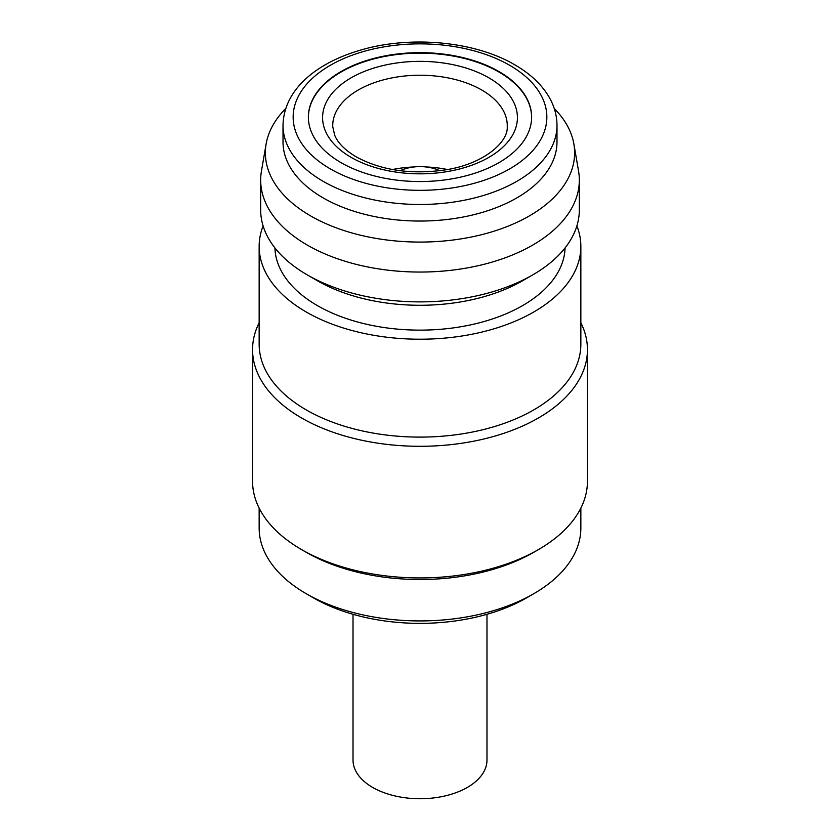 <?xml version="1.0" encoding="UTF-8"?>
<svg xmlns="http://www.w3.org/2000/svg" width="840" height="840" viewBox="0 0 840 840"><rect width="100%" height="100%" fill="white"/><g stroke="black" fill="none" stroke-linecap="round" stroke-linejoin="round"><path stroke-width="1.26" d="M353.02 614.292L353.02 760.074A66.98 38.672 0 0 0 372.645 787.416A66.98 38.672 0 0 0 445.631 795.795A66.98 38.672 0 0 0 486.98 760.074L486.98 614.292M392.438 169.523A83.758 48.352 180 0 1 414.141 166.94M425.859 166.94A83.758 48.352 180 0 1 447.562 169.523M285.757 108.496A154.634 89.271 0 0 0 266.133 143.934L261.471 170.929A159.327 91.98 0 0 0 260.673 180.075L260.673 209.895A159.327 91.98 0 0 0 307.346 274.943L317.383 280.739A145.121 83.78 0 0 0 522.617 280.739L532.655 274.943A159.327 91.98 0 0 0 579.327 209.895L579.327 180.075A159.327 91.98 0 0 0 578.529 170.929L573.867 143.934A154.634 89.271 0 0 0 554.243 108.496M317.383 280.739L307.346 274.943A159.327 91.98 0 0 0 532.655 274.943M283.006 125.38L283.006 141.96A136.994 79.097 0 0 0 323.127 197.883A136.994 79.097 0 0 0 472.427 215.03A136.994 79.097 0 0 0 556.994 141.96L556.994 125.38C556.941 115.049 554.043 105.168 548.3 95.749C540.813 83.695 529.641 73.385 514.773 64.806C475.314 41.486 411.653 35.364 361.882 49.728C316.796 62.475 283.721 89.345 283.006 125.38A136.994 79.097 0 0 0 323.127 181.314A136.994 79.097 0 0 0 472.427 198.46A136.994 79.097 0 0 0 556.994 125.38M266.133 143.934A154.634 89.271 0 0 0 310.663 215.933A154.634 89.271 0 0 0 486.213 233.478A154.634 89.271 0 0 0 573.867 143.934M260.673 180.075A159.327 91.98 0 0 0 307.346 245.112A159.327 91.98 0 0 0 480.974 265.052A159.327 91.98 0 0 0 579.327 180.075M274.911 247.895A145.121 83.78 0 0 0 317.383 305.603A145.121 83.78 0 0 0 474.296 324.051A145.121 83.78 0 0 0 565.089 247.895M263.109 225.897A160.85 92.862 0 0 0 259.151 246.351L259.151 344.243A160.85 92.862 0 0 0 306.264 409.909A160.85 92.862 0 0 0 481.551 430.038A160.85 92.862 0 0 0 580.85 344.243L580.85 246.351A160.85 92.862 0 0 0 576.891 225.897M259.151 246.351A160.85 92.862 0 0 0 306.264 312.018A160.85 92.862 0 0 0 481.551 332.147A160.85 92.862 0 0 0 580.85 246.351M259.151 322.76A167.444 96.673 0 0 0 252.556 349.629A167.444 96.673 0 0 0 301.602 417.984A167.444 96.673 0 0 0 484.082 438.942A167.444 96.673 0 0 0 587.444 349.629A167.444 96.673 0 0 0 580.85 322.76M538.398 549.612L533.736 552.311A160.85 92.862 0 0 1 306.264 552.311L301.602 549.612A167.444 96.673 0 0 0 538.398 549.612A167.444 96.673 0 0 0 587.444 481.257L587.444 349.629M533.736 593.733L526.565 597.88A150.696 87.003 0 0 1 313.446 597.88A150.696 87.003 0 0 0 313.446 597.88L306.264 593.733A160.85 92.862 0 0 0 533.736 593.733A160.85 92.862 0 0 0 580.85 528.077L580.85 508.127M498.929 71.526A111.626 64.449 0 0 0 377.286 57.561A111.626 64.449 0 0 0 308.375 117.096A111.626 64.449 0 0 0 341.072 162.666A111.626 64.449 0 0 0 462.714 176.642A111.626 64.449 0 0 0 531.625 117.096A111.626 64.449 0 0 0 498.929 71.526M308.375 117.348A111.626 64.449 180 0 1 377.486 58.002A111.626 64.449 180 0 1 498.929 72.02A111.626 64.449 180 0 1 531.625 117.348M259.151 508.127L259.151 528.077A160.85 92.862 0 0 0 306.264 593.733L313.435 597.88M252.556 349.629L252.556 481.257A167.444 96.673 0 0 0 301.602 549.612L306.264 552.311M439.814 170.72A31.962 19.037 0 0 0 400.187 170.72M351.12 157.364A97.419 56.238 0 0 0 488.88 157.364A97.419 56.238 0 0 0 488.88 77.826A97.419 56.238 0 0 0 351.12 77.826A97.419 56.238 0 0 0 351.12 157.364M507.245 126.756A87.276 50.39 0 0 0 481.709 89.985A87.276 50.39 0 0 0 385.697 79.286A87.276 50.39 0 0 0 332.756 126.756L334.688 135.198C337.68 142.79 344.852 150.014 356.192 156.859C381.381 170.468 411.233 174.793 445.757 169.838C483.745 163.978 508.263 142.18 507.245 126.756M330.309 168.882A126.851 73.237 0 0 0 509.691 168.882A126.851 73.237 0 0 0 509.691 65.31A126.851 73.237 0 0 0 330.309 65.31A126.851 73.237 0 0 0 330.309 168.882"/></g></svg>
